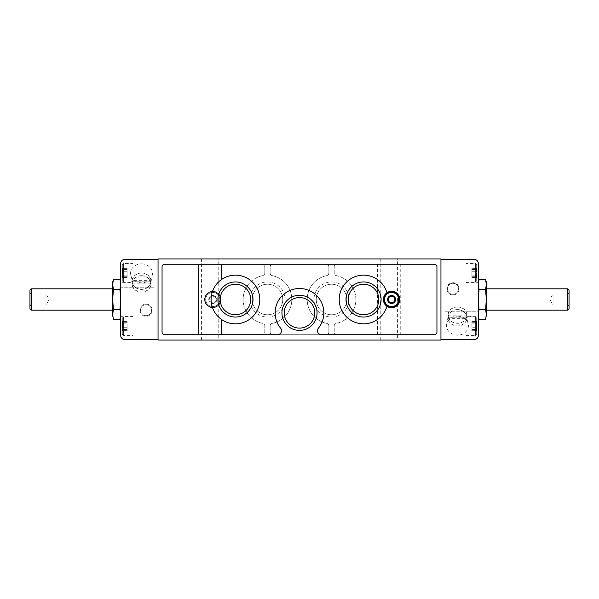 <?xml version="1.0" encoding="UTF-8"?>
<svg xmlns="http://www.w3.org/2000/svg" width="599" height="599" viewBox="0 0 599 599"><rect width="100%" height="100%" fill="white"/><g stroke="black" fill="none" stroke-linecap="round" stroke-linejoin="round"><path stroke-width="0.45" stroke-dasharray="3 2.25" d="M386.932 292.731A24.342 24.342 0 0 0 349.457 279.658A24.342 24.342 0 0 0 349.457 319.342A24.342 24.342 0 0 0 386.932 306.269M122.54 273.863L122.293 272.815L122.54 273.863L127.093 273.863L127.093 277.517L127.093 273.863L122.563 273.863L122.293 277.374L122.563 273.863L127.093 273.863L127.093 271.759L122.54 271.759L122.293 277.374L122.54 271.759L127.093 271.759L122.563 271.759L122.293 267.543L122.563 271.759L127.093 271.759L127.093 269.76L127.093 273.863L122.54 273.863M122.563 276.925L122.563 276.925C122.847 276.049 122.847 276.049 122.563 276.925C122.847 276.049 122.847 276.049 122.563 276.925L127.093 276.925L122.563 276.925M122.293 272.815L122.293 268.247L122.293 272.815M122.563 268.704L122.563 268.704C122.847 269.572 122.847 269.572 122.563 268.704C122.847 269.572 122.847 269.572 122.563 268.704L127.093 268.704L127.093 269.37L127.093 268.637L122.563 268.704M122.54 327.241L122.293 326.185L122.54 327.241L127.093 327.241L127.093 330.895L127.093 327.241L122.563 327.241L122.293 330.753L122.563 327.241L127.093 327.241L127.093 325.137L122.54 325.137L122.293 330.753L122.54 325.137L127.093 325.137L122.563 325.137L122.293 320.914L122.563 325.137L127.093 325.137L127.093 323.131L127.093 327.241L122.54 327.241M122.563 330.296L122.563 330.296C122.847 329.428 122.847 329.428 122.563 330.296C122.847 329.428 122.847 329.428 122.563 330.296L127.093 330.296L122.563 330.296M122.293 326.185L122.293 321.626L122.293 326.185M122.563 322.075L122.563 322.075C122.847 322.951 122.847 322.951 122.563 322.075C122.847 322.951 122.847 322.951 122.563 322.075L127.093 322.075L127.093 322.749L127.093 322.007L122.563 322.075M476.46 330.363L476.707 330.753L476.437 330.296L471.907 330.363L471.907 329.63L471.907 330.895L471.907 330.363L476.46 330.363M476.437 330.296C476.153 329.428 476.153 329.428 476.437 330.296C476.153 329.428 476.153 329.428 476.437 330.296L471.907 330.296L476.437 330.296M476.707 330.753L476.437 322.075C476.153 322.951 476.153 322.951 476.437 322.075C476.153 322.951 476.153 322.951 476.437 322.075L476.707 330.753M476.437 329.24L476.437 327.241L476.46 329.315L471.907 329.24L471.907 330.895L471.907 327.241L471.907 329.24L476.437 329.24M476.46 325.137L476.707 326.185L476.46 325.137L471.907 325.137L471.907 323.131L471.907 327.241L471.907 325.137L476.46 325.137M476.46 275.937L476.437 268.704C476.153 269.572 476.153 269.572 476.437 268.704C476.153 269.572 476.153 269.572 476.437 268.704L476.707 278.086L476.46 275.937L471.907 275.937L471.907 273.863L471.907 277.517L471.907 275.937L476.46 275.937M476.437 271.759L471.907 271.759L471.907 269.76L471.907 273.863L471.907 271.759L476.437 271.759M476.437 276.925L476.437 276.925C476.153 276.049 476.153 276.049 476.437 276.925C476.153 276.049 476.153 276.049 476.437 276.925L471.907 276.925L471.907 277.517L471.907 276.251L471.907 276.925L476.437 276.925M478.309 335.53L478.309 311.794L444.952 311.794L478.309 311.794L478.309 263.47A4.006 4.006 0 0 0 474.311 259.464L440.946 259.464L440.946 339.536L474.311 339.536C476.737 339.289 478.069 337.956 478.309 335.53L478.309 316.317L466.037 316.317L466.037 336.061L466.037 316.317M120.691 263.47C120.931 261.044 122.263 259.711 124.689 259.464L154.048 259.464L154.048 287.206L120.691 287.206L120.691 263.47L120.691 282.683L132.963 282.683L132.963 262.939L132.963 282.683M120.691 335.53L120.691 335.53A4.006 4.006 0 0 0 124.689 339.536L158.054 339.536L158.054 259.464L154.048 259.464L154.048 287.206L120.691 287.206L120.691 335.53L120.691 316.317L132.963 316.317L132.963 336.061L132.963 316.317M150.821 281.8A9.344 8.087 0 0 1 141.506 289.31A9.344 8.087 0 0 1 132.192 281.8L150.821 281.8L150.821 283.132A9.344 8.087 0 0 0 150.851 282.556A9.344 8.087 0 0 0 150.821 281.972L150.821 280.639L132.192 280.639A9.344 8.087 0 0 1 141.506 273.129A9.344 8.087 0 0 1 150.821 280.639M141.506 275.795A9.344 8.087 0 0 1 150.851 283.889A9.344 8.087 0 0 1 141.506 291.975A9.344 8.087 0 0 1 132.162 283.889A9.344 8.087 0 0 1 141.506 275.795M132.192 281.8L132.192 283.132A9.344 8.087 0 0 1 132.162 282.556A9.344 8.087 0 0 1 132.192 281.972L132.192 280.639M448.179 317.2A9.344 8.087 180 0 1 457.494 309.69A9.344 8.087 180 0 1 466.808 317.2L448.179 317.2L448.179 315.868A9.344 8.087 180 0 0 448.149 316.444A9.344 8.087 180 0 0 448.179 317.028L448.179 318.361L466.808 318.361A9.344 8.087 180 0 1 457.494 325.871A9.344 8.087 180 0 1 448.179 318.361M457.494 307.025A9.344 8.087 180 0 1 466.838 315.111A9.344 8.087 180 0 1 457.494 323.205A9.344 8.087 180 0 1 448.149 315.111A9.344 8.087 180 0 1 457.494 307.025M466.808 317.2L466.808 315.868A9.344 8.087 180 0 1 466.838 316.444A9.344 8.087 180 0 1 466.808 317.028L466.808 318.361M479.028 319.529L478.309 314.52L478.309 299.5L478.309 316.849L479.028 309.518L478.309 299.5L478.309 284.48L478.309 299.5L479.028 289.482L478.309 284.48M120.691 316.849L120.691 316.317M119.972 319.529L120.691 314.52L119.972 309.518L120.691 299.5L120.691 282.151L120.691 299.5L119.972 289.482L120.691 284.48M139.904 310.177A6.14 6.14 0 0 0 149.114 315.493A6.14 6.14 0 0 0 149.114 304.861A6.14 6.14 0 0 0 139.904 310.177M221.121 319.177A24.342 24.342 0 0 0 253.527 283.207A24.342 24.342 0 0 0 221.121 279.823C223.008 277.509 209.478 289.145 211.11 299.515C209.485 309.87 222.993 321.468 221.121 319.177L221.121 334.729L277.509 334.729A4.006 4.006 0 0 0 280.617 328.2A24.342 24.342 0 0 1 282.885 295.052A24.342 24.342 0 0 1 316.115 295.052A24.342 24.342 0 0 1 318.383 328.2A4.006 4.006 0 0 0 321.491 334.729L434.275 334.729L399.93 334.729L399.93 264.271L434.275 264.271L221.121 264.271L221.435 279.598M436.941 266.937A2.666 2.666 0 0 0 434.275 264.271L336.863 264.271A2.666 2.666 0 0 0 334.197 266.937L334.197 273.024A2.666 2.666 0 0 0 336.339 275.637A24.342 24.342 0 0 1 336.339 323.363A2.666 2.666 0 0 0 334.197 325.976L334.197 332.063A2.666 2.666 0 0 0 336.863 334.729L377.879 334.729L377.879 264.271L336.863 264.271A2.666 2.666 0 0 0 334.197 266.937L334.197 273.024A2.666 2.666 0 0 0 336.339 275.637A24.342 24.342 0 0 1 336.339 323.363A2.666 2.666 0 0 0 334.197 325.976L334.197 332.063A2.666 2.666 0 0 0 336.863 334.729L434.275 334.729A2.666 2.666 0 0 0 436.941 332.063L436.941 266.937A2.666 2.666 0 0 0 434.275 264.271A2.666 2.666 0 0 1 436.941 266.937L436.941 332.063L436.941 266.937M434.275 334.729A2.666 2.666 0 0 0 436.941 332.063A2.666 2.666 0 0 1 434.275 334.729M164.725 334.729L199.07 334.729L199.07 264.271L164.725 264.271A2.666 2.666 0 0 0 162.059 266.937L162.059 332.063A2.666 2.666 0 0 0 164.725 334.729L262.137 334.729A2.666 2.666 0 0 0 264.803 332.063L264.803 325.976A2.666 2.666 0 0 0 262.661 323.363A24.342 24.342 0 0 1 262.661 275.637A2.666 2.666 0 0 0 264.803 273.024L264.803 266.937A2.666 2.666 0 0 0 262.137 264.271L164.725 264.271A2.666 2.666 0 0 0 162.059 266.937L162.059 332.063A2.666 2.666 0 0 0 164.725 334.729L262.137 334.729A2.666 2.666 0 0 0 264.803 332.063L264.803 325.976A2.666 2.666 0 0 0 262.661 323.363A24.342 24.342 0 0 1 262.661 275.637A2.666 2.666 0 0 0 264.803 273.024L264.803 266.937A2.666 2.666 0 0 0 262.137 264.271L164.725 264.271A2.666 2.666 0 0 0 162.059 266.937L162.059 332.063A2.666 2.666 0 0 0 164.725 334.729M446.817 288.823A6.14 6.14 0 0 0 452.956 294.963A6.14 6.14 0 0 0 459.096 288.823A6.14 6.14 0 0 0 452.956 282.683A6.14 6.14 0 0 0 446.817 288.823M444.952 311.794L444.952 339.536L444.952 311.794M478.309 263.47L478.309 282.151M440.946 339.536L440.946 259.464M158.054 339.536L158.054 259.464M218.77 340.067L201.421 340.067L218.77 340.067L218.77 258.933L201.421 258.933L218.77 258.933M397.579 340.067L380.23 340.067L397.579 340.067L397.579 258.933L380.23 258.933L397.579 258.933M158.054 340.067L440.946 340.067L440.946 258.933L158.054 258.933L158.054 340.067M267.476 281.942A17.558 17.558 0 0 1 282.676 308.275A17.558 17.558 0 0 1 252.269 308.275A17.558 17.558 0 0 1 267.476 281.942M331.524 281.942A17.558 17.558 0 0 1 346.731 308.275A17.558 17.558 0 0 1 316.324 308.275A17.558 17.558 0 0 1 331.524 281.942M272.283 323.363A2.666 2.666 0 0 0 270.142 325.976L270.142 332.063A2.666 2.666 0 0 0 272.815 334.729L326.185 334.729A2.666 2.666 0 0 0 328.858 332.063L328.858 325.976A2.666 2.666 0 0 0 326.717 323.363A24.342 24.342 0 0 1 326.717 275.637A2.666 2.666 0 0 0 328.858 273.024L328.858 266.937A2.666 2.666 0 0 0 326.185 264.271L272.815 264.271A2.666 2.666 0 0 0 270.142 266.937L270.142 273.024A2.666 2.666 0 0 0 272.283 275.637A24.342 24.342 0 0 1 272.283 323.363A2.666 2.666 0 0 0 270.142 325.976L270.142 332.063A2.666 2.666 0 0 0 272.815 334.729L326.185 334.729A2.666 2.666 0 0 0 328.858 332.063L328.858 325.976A2.666 2.666 0 0 0 326.717 323.363A24.342 24.342 0 0 1 326.717 275.637A2.666 2.666 0 0 0 328.858 273.024L328.858 266.937A2.666 2.666 0 0 0 326.185 264.271L272.815 264.271A2.666 2.666 0 0 0 270.142 266.937L270.142 273.024A2.666 2.666 0 0 0 272.283 275.637A24.342 24.342 0 0 1 272.283 323.363M221.121 334.729L199.07 334.729M199.07 264.271L221.121 264.271M399.93 334.729L377.879 334.729M377.879 264.271L399.93 264.271M212.765 291.294A8.206 8.206 0 0 1 219.87 303.603A8.206 8.206 0 0 1 205.659 303.603A8.206 8.206 0 0 1 212.765 291.294A8.206 8.206 0 0 1 219.87 303.603A8.206 8.206 0 0 1 205.659 303.603A8.206 8.206 0 0 1 212.765 291.294M331.524 284.226A15.274 15.274 0 0 1 344.754 307.137A15.274 15.274 0 0 1 318.301 307.137A15.274 15.274 0 0 1 331.524 284.226A15.274 15.274 0 0 1 344.754 307.137A15.274 15.274 0 0 1 318.301 307.137A15.274 15.274 0 0 1 331.524 284.226M267.476 284.226A15.274 15.274 0 0 1 280.699 307.137A15.274 15.274 0 0 1 254.246 307.137A15.274 15.274 0 0 1 267.476 284.226A15.274 15.274 0 0 1 280.699 307.137A15.274 15.274 0 0 1 254.246 307.137A15.274 15.274 0 0 1 267.476 284.226M299.5 297.568A15.274 15.274 0 0 1 312.723 320.48A15.274 15.274 0 0 1 286.277 320.48A15.274 15.274 0 0 1 299.5 297.568M363.548 284.226A15.274 15.274 0 0 1 376.778 307.137A15.274 15.274 0 0 1 350.325 307.137A15.274 15.274 0 0 1 363.548 284.226M235.452 284.226A15.274 15.274 0 0 1 248.675 307.137A15.274 15.274 0 0 1 222.222 307.137A15.274 15.274 0 0 1 235.452 284.226M113.406 279.471L112.687 284.48L113.406 289.482L119.972 289.482M113.406 289.482L112.687 299.5L113.406 309.518L119.972 309.518M113.406 309.518L112.687 314.52L112.687 282.151M29.95 308.949L29.95 290.051M29.95 292.829L29.95 306.171L29.95 292.829L31.103 293.982L31.103 305.018L31.103 293.982L45.966 293.982L45.966 305.018L45.966 293.982L49.148 299.5L45.966 305.018L31.103 305.018L29.95 306.171M31.178 310.177L31.178 288.823M112.687 288.823L112.687 310.177L112.687 288.823M112.687 316.849L112.687 314.52M140.525 310.177A5.518 5.518 0 0 0 146.044 315.688A5.518 5.518 0 0 0 151.562 310.177A5.518 5.518 0 0 0 146.044 304.659A5.518 5.518 0 0 0 140.525 310.177M146.044 315.688A5.518 5.518 0 0 0 151.562 310.177A5.518 5.518 0 0 0 146.044 304.659A5.518 5.518 0 0 0 140.525 310.177A5.518 5.518 0 0 0 146.044 315.688M452.956 283.312A5.518 5.518 0 0 1 457.733 291.586A5.518 5.518 0 0 1 448.179 291.586A5.518 5.518 0 0 1 452.956 283.312A5.518 5.518 0 0 1 457.733 291.586A5.518 5.518 0 0 1 448.179 291.586A5.518 5.518 0 0 1 452.956 283.312M457.494 316.175A10.939 9.479 180 0 1 468.291 324.126A10.939 9.479 180 0 1 457.494 335.133A10.939 9.479 180 0 1 446.697 324.126A10.939 9.479 180 0 1 457.494 316.175M141.506 263.867A10.939 9.479 0 0 1 152.303 274.874A10.939 9.479 0 0 1 141.506 282.825A10.939 9.479 0 0 1 130.709 274.874A10.939 9.479 0 0 1 141.506 263.867M485.594 289.482L486.313 299.5L485.594 309.518L486.313 314.52L486.313 284.48L485.594 289.482L479.028 289.482M479.028 309.518L485.594 309.518M485.594 279.471L486.313 284.48L486.313 282.151M569.05 292.829L569.05 306.171L569.05 292.829L567.897 293.982L567.897 305.018L567.897 293.982L553.034 293.982L553.034 305.018L553.034 293.982L549.852 299.5L553.034 305.018L567.897 305.018L569.05 306.171M569.05 308.949L569.05 290.051M567.822 310.177L567.822 288.823M486.313 288.823L486.313 310.177L486.313 288.823M486.313 316.849L486.313 314.52M457.494 306.905A9.472 8.206 180 0 1 466.965 315.111A9.472 8.206 180 0 1 457.494 323.318A9.472 8.206 180 0 1 448.022 315.111A9.472 8.206 180 0 1 457.494 306.905M457.494 309.578A9.472 8.206 180 0 1 466.846 316.459A9.472 8.206 180 0 1 466.965 317.784A9.472 8.206 180 0 1 457.494 325.983A9.472 8.206 180 0 1 448.022 317.784A9.472 8.206 180 0 1 448.142 316.459A9.472 8.206 180 0 1 457.494 309.578M466.808 315.868L448.179 315.868M466.808 317.028L448.179 317.028M141.506 275.682A9.472 8.206 0 0 1 150.978 283.889A9.472 8.206 0 0 1 141.506 292.095A9.472 8.206 0 0 1 132.035 283.889A9.472 8.206 0 0 1 141.506 275.682M141.506 273.017A9.472 8.206 0 0 1 150.978 281.216A9.472 8.206 0 0 1 150.858 282.541A9.472 8.206 0 0 1 141.506 289.422A9.472 8.206 0 0 1 132.154 282.541A9.472 8.206 0 0 1 132.035 281.216A9.472 8.206 0 0 1 141.506 273.017M132.192 281.972L150.821 281.972M132.192 283.132L150.821 283.132M132.963 316.849L132.963 335.53L132.963 316.849L123.626 316.849L123.626 335.53L123.626 316.849L122.293 318.181L122.293 334.197L122.293 318.181M476.707 318.181L476.707 334.197L476.707 318.181L475.374 316.849L475.374 335.53L475.374 316.849L466.037 316.849L466.037 335.53L466.037 316.849M120.728 262.939L132.963 262.939M132.963 263.47L132.963 282.151L132.963 263.47L123.626 263.47L123.626 282.151L123.626 263.47L122.293 264.803L122.293 280.819L122.293 264.803M466.037 262.939L466.037 282.683L466.037 262.939L478.272 262.939M476.707 264.803L476.707 280.819L476.707 264.803L475.374 263.47L475.374 282.151L475.374 263.47L466.037 263.47L466.037 282.151L466.037 263.47M476.437 273.863L471.907 273.863L476.437 273.863M471.907 269.76L471.907 268.105L471.907 269.76L476.437 269.76L471.907 269.76M476.437 327.241L471.907 327.241L476.437 327.241M471.907 323.131L471.907 321.483L471.907 323.131L476.437 323.131L471.907 323.131M127.093 323.131L127.093 321.483L127.093 323.131L122.563 323.131L127.093 323.131M127.093 269.76L127.093 268.105L127.093 269.76L122.563 269.76L127.093 269.76M212.765 291.631A7.869 7.869 0 0 1 219.578 303.438A7.869 7.869 0 0 1 205.944 303.438A7.869 7.869 0 0 1 212.765 291.631A7.869 7.869 0 0 1 219.578 303.438A7.869 7.869 0 0 1 205.944 303.438A7.869 7.869 0 0 1 212.765 291.631M212.765 296.22A3.28 3.28 0 0 1 215.603 301.14A3.28 3.28 0 0 1 209.92 301.14A3.28 3.28 0 0 1 212.765 296.22A3.28 3.28 0 0 1 215.603 301.14A3.28 3.28 0 0 1 209.92 301.14A3.28 3.28 0 0 1 212.765 296.22M212.765 295.494A4.006 4.006 0 0 1 216.232 301.499A4.006 4.006 0 0 1 209.298 301.499A4.006 4.006 0 0 1 212.765 295.494A4.006 4.006 0 0 1 216.232 301.499A4.006 4.006 0 0 1 209.298 301.499A4.006 4.006 0 0 1 212.765 295.494M212.765 292.424A7.076 7.076 0 0 1 218.89 303.034A7.076 7.076 0 0 1 206.64 303.034A7.076 7.076 0 0 1 212.765 292.424A7.076 7.076 0 0 1 218.89 303.034A7.076 7.076 0 0 1 206.64 303.034A7.076 7.076 0 0 1 212.765 292.424M212.765 291.758A7.742 7.742 0 0 1 219.466 303.371A7.742 7.742 0 0 1 206.063 303.371A7.742 7.742 0 0 1 212.765 291.758A7.742 7.742 0 0 1 219.466 303.371A7.742 7.742 0 0 1 206.063 303.371A7.742 7.742 0 0 1 212.765 291.758M391.574 291.294A8.206 8.206 0 0 1 399.78 299.5A8.206 8.206 0 0 1 391.574 307.706A8.206 8.206 0 0 1 383.367 299.5A8.206 8.206 0 0 1 391.574 291.294M391.574 307.369A7.869 7.869 0 0 0 399.451 299.5A7.869 7.869 0 0 0 391.574 291.631A7.869 7.869 0 0 0 383.704 299.5A7.869 7.869 0 0 0 391.574 307.369M391.574 296.22A3.28 3.28 0 0 1 394.419 301.14A3.28 3.28 0 0 1 388.736 301.14A3.28 3.28 0 0 1 391.574 296.22M391.574 295.494A4.006 4.006 0 0 1 395.041 301.499A4.006 4.006 0 0 1 388.107 301.499A4.006 4.006 0 0 1 391.574 295.494M391.574 292.424A7.076 7.076 0 0 1 398.649 299.5A7.076 7.076 0 0 1 391.574 306.576A7.076 7.076 0 0 1 384.498 299.5A7.076 7.076 0 0 1 391.574 292.424M391.574 307.242A7.742 7.742 0 0 0 399.316 299.5A7.742 7.742 0 0 0 391.574 291.758A7.742 7.742 0 0 0 383.832 299.5A7.742 7.742 0 0 0 391.574 307.242M391.574 291.758A7.742 7.742 0 0 1 398.275 303.371A7.742 7.742 0 0 1 384.872 303.371A7.742 7.742 0 0 1 391.574 291.758M476.46 276.993L471.907 276.993L476.46 276.993M476.437 275.869L471.907 275.869L476.437 275.869M476.46 269.685L471.907 269.685L476.46 269.685M476.46 268.637L471.907 268.637L476.46 268.637M476.437 268.704L471.907 268.704L476.437 268.704M476.46 329.315L471.907 329.315L476.46 329.315M476.46 323.063L471.907 323.063L476.46 323.063M476.46 322.007L471.907 322.007L476.46 322.007M476.437 322.075L471.907 322.075L476.437 322.075M127.093 329.24L122.563 329.24L127.093 329.24M127.093 329.315L122.54 329.315L127.093 329.315M127.093 330.363L122.54 330.363L127.093 330.363M127.093 323.063L122.54 323.063L127.093 323.063M127.093 322.007L122.54 322.007L127.093 322.007M127.093 275.869L122.563 275.869L127.093 275.869M127.093 275.937L122.54 275.937L127.093 275.937M127.093 276.993L122.54 276.993L127.093 276.993M127.093 269.685L122.54 269.685L127.093 269.685M127.093 268.637L122.54 268.637L127.093 268.637M127.093 276.251L122.78 276.251L122.293 278.086M127.093 269.37L122.78 269.37L122.293 267.543M127.093 329.63L122.78 329.63L122.293 331.457M127.093 322.749L122.78 322.749L122.293 320.914M471.907 329.63L476.22 329.63L476.707 331.457M471.907 322.749L476.22 322.749L476.707 320.914M471.907 269.37L476.22 269.37L476.707 267.543M471.907 276.251L476.22 276.251L476.707 278.086M150.851 283.889L150.851 282.556M132.162 283.889L130.709 274.874M448.149 315.111L448.149 316.444M466.838 315.111L468.291 324.126M400.244 334.729L400.244 264.271M377.565 334.729L377.565 264.271M380.23 340.067L380.23 258.933M201.421 340.067L201.421 258.933M448.022 315.111L448.022 317.784M466.965 315.111L466.965 317.784M448.142 316.459L446.697 324.126M150.978 283.889L150.978 281.216M132.035 283.889L132.035 281.216M150.858 282.541L152.303 274.874M120.728 336.061L132.963 336.061M122.293 334.197L123.626 335.53L132.963 335.53M466.037 336.061L478.272 336.061M466.037 335.53L475.374 335.53L476.707 334.197M122.293 280.819L123.626 282.151L132.963 282.151M466.037 282.683L478.309 282.683M466.037 282.151L475.374 282.151L476.707 280.819M476.677 277.517L471.907 277.517L476.677 277.517M476.677 268.105L471.907 268.105L476.677 268.105M476.677 330.895L471.907 330.895L476.677 330.895M476.677 321.483L471.907 321.483L476.677 321.483M127.093 330.895L122.323 330.895L127.093 330.895M127.093 321.483L122.323 321.483L127.093 321.483M127.093 277.517L122.323 277.517L127.093 277.517M127.093 268.105L122.323 268.105L127.093 268.105"/><path stroke-width="0.9" d="M386.932 292.731A24.342 24.342 0 0 0 349.457 279.658A24.342 24.342 0 0 0 349.457 319.342A24.342 24.342 0 0 0 386.932 306.269A8.206 8.206 0 0 0 399.413 301.933A8.206 8.206 0 0 0 386.932 292.731A8.206 8.206 0 0 0 386.932 306.269M485.594 279.471L486.313 282.151L486.313 314.52L485.594 319.529L486.313 314.52L485.594 309.518L486.313 299.5L485.594 289.482L486.313 284.48L485.594 279.471L479.028 279.471L478.309 284.48L479.028 279.471L478.309 282.151L478.309 263.47A4.006 4.006 0 0 0 474.311 259.464L440.946 259.464M120.691 282.683L120.691 263.47A4.006 4.006 0 0 1 124.689 259.464L158.054 259.464M478.309 263.47L478.309 335.53A4.006 4.006 0 0 1 474.311 339.536L440.946 339.536M158.054 339.536L124.689 339.536A4.006 4.006 0 0 1 120.691 335.53L120.691 316.849L119.972 319.529L120.691 314.52L119.972 309.518L120.691 299.5L119.972 289.482L120.691 284.48L119.972 279.471L120.691 284.48M478.309 284.48L479.028 289.482L478.309 299.5L479.028 309.518L478.309 314.52L479.028 319.529L485.594 319.529L486.313 314.52M120.691 335.53L120.691 263.47M221.121 319.177A24.342 24.342 0 0 0 259.786 299.5A24.342 24.342 0 0 0 224.408 277.809A24.342 24.342 0 0 0 221.121 319.177M478.309 335.53L478.309 316.317M440.946 340.067L158.054 340.067L158.054 258.933L440.946 258.933L440.946 340.067M299.5 295.285A17.558 17.558 0 0 1 314.707 321.626A17.558 17.558 0 0 1 284.293 321.626A17.558 17.558 0 0 1 299.5 295.285M162.059 266.937L162.059 332.063A2.666 2.666 0 0 0 164.725 334.729L277.509 334.729A4.006 4.006 0 0 0 280.617 328.2A24.342 24.342 0 0 1 282.885 295.052A24.342 24.342 0 0 1 316.115 295.052A24.342 24.342 0 0 1 318.383 328.2A4.006 4.006 0 0 0 321.491 334.729L434.275 334.729A2.666 2.666 0 0 0 436.941 332.063L436.941 266.937A2.666 2.666 0 0 0 434.275 264.271L164.725 264.271A2.666 2.666 0 0 0 162.059 266.937M363.548 281.942A17.558 17.558 0 0 1 378.755 308.275A17.558 17.558 0 0 1 348.348 308.275A17.558 17.558 0 0 1 363.548 281.942M235.452 281.942A17.558 17.558 0 0 1 250.652 308.275A17.558 17.558 0 0 1 220.245 308.275A17.558 17.558 0 0 1 235.452 281.942M299.5 297.568A15.274 15.274 0 0 1 312.723 320.48A15.274 15.274 0 0 1 286.277 320.48A15.274 15.274 0 0 1 299.5 297.568M363.548 284.226A15.274 15.274 0 0 1 376.778 307.137A15.274 15.274 0 0 1 350.325 307.137A15.274 15.274 0 0 1 363.548 284.226M235.452 284.226A15.274 15.274 0 0 1 248.675 307.137A15.274 15.274 0 0 1 222.222 307.137A15.274 15.274 0 0 1 235.452 284.226M113.406 279.471L112.687 282.151L112.687 314.52L113.406 319.529L112.687 314.52L113.406 309.518L112.687 299.5L113.406 289.482L112.687 284.48L113.406 279.471L119.972 279.471L120.691 282.151M113.406 289.482L119.972 289.482M113.406 309.518L119.972 309.518M112.687 314.52L113.406 319.529L119.972 319.529M31.178 310.177L31.178 288.823L29.95 290.051L29.95 308.949L31.178 310.177L112.687 310.177M31.178 288.823L112.687 288.823M479.028 309.518L485.594 309.518M479.028 289.482L485.594 289.482M569.05 290.051L569.05 308.949L567.822 310.177L567.822 288.823L569.05 290.051M486.313 288.823L567.822 288.823M391.574 296.22A3.28 3.28 0 0 1 394.419 301.14A3.28 3.28 0 0 1 388.736 301.14A3.28 3.28 0 0 1 391.574 296.22M391.574 295.494A4.006 4.006 0 0 1 395.041 301.499A4.006 4.006 0 0 1 388.107 301.499A4.006 4.006 0 0 1 391.574 295.494M391.574 291.631A7.869 7.869 0 0 1 398.395 303.438A7.869 7.869 0 0 1 384.753 303.438A7.869 7.869 0 0 1 391.574 291.631M391.574 292.424A7.076 7.076 0 0 1 397.699 303.034A7.076 7.076 0 0 1 385.449 303.034A7.076 7.076 0 0 1 391.574 292.424M478.309 316.849L479.028 319.529M221.435 334.729L221.435 319.402M221.435 279.598L221.435 264.271M198.756 334.729L198.756 264.271M486.313 310.177L567.822 310.177"/></g></svg>
